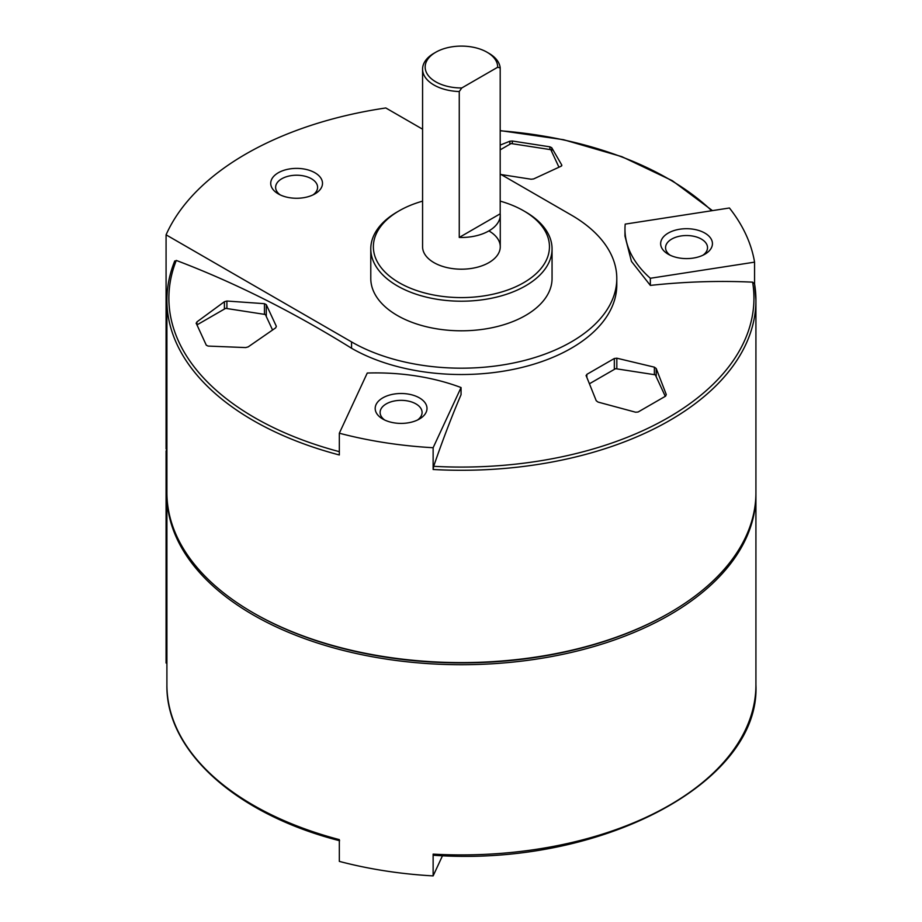 <?xml version="1.0" encoding="UTF-8"?>
<svg xmlns="http://www.w3.org/2000/svg" width="922" height="922" viewBox="0 0 922 922"><rect width="100%" height="100%" fill="white"/><g stroke="black" fill="none" stroke-linecap="round" stroke-linejoin="round"><path stroke-width="1.38" d="M166.905 449.394L166.075 448.91L166.075 234.822L351.547 341.912A155.38 89.711 180 0 0 520.884 361.355A155.38 89.711 180 0 0 616.795 278.479L616.795 284.817A155.38 89.711 180 0 1 520.884 367.694A155.38 89.711 180 0 1 351.547 348.251L351.547 341.912M422.576 129.184L385.811 107.966A304.871 176.01 0 0 0 166.075 234.822M166.905 663.483L166.075 662.999L166.075 451.031A304.871 176.01 180 0 1 166.836 449.348M174.638 261.537L176.286 260.43C234.303 282.409 292.723 311.682 351.547 348.251M754.565 283.769L754.565 262.148A294.51 170.028 0 0 0 729.429 207.992L625.208 224.115A155.38 89.711 0 0 0 624.966 229.14L624.966 236.078L631.443 261.375L650.344 285.405C684.885 281.671 718.976 280.588 752.629 282.155L754.565 283.918A294.51 170.028 180 0 1 755.925 300.238A294.51 170.028 180 0 1 433.133 469.494L433.663 466.313C442.675 440.117 451.815 416.237 461.058 394.685L461.058 387.551A155.38 89.711 0 0 0 367.256 373.041L339.331 433.213A294.51 170.028 0 0 0 433.133 447.723L461.058 387.551M586.173 375.899L586.841 374.367L614.329 358.497L616.83 358.197L654.378 367.163L656.21 368.512L666.272 394.512L665.603 396.137L638.116 412.007L635.615 412.215L598.067 402.084L596.234 400.736L586.081 375.473M196.236 323.53L196.916 321.893L224.403 301.713L226.904 301.033L264.453 303.684L266.285 304.652L276.346 326.33L275.666 327.863L248.179 346.891L245.678 347.571L208.13 346.084L206.298 345.208L196.155 323.126M500.197 145.088L509.843 141.227L512.344 141.02L549.904 146.829L551.725 147.704L561.786 165.061L561.118 166.214L533.631 178.937L531.13 179.225L501.153 174.558M561.786 165.695L561.118 166.214M754.565 283.918L755.925 300.238L755.925 492.567A294.51 170.028 180 0 1 669.672 612.796A294.51 170.028 180 0 1 253.17 612.796A294.51 170.028 180 0 1 166.905 492.567L166.905 300.238A294.51 170.028 180 0 0 339.331 454.972L339.331 433.213M433.133 469.494L433.133 447.723M616.795 278.479A155.38 89.711 180 0 0 571.283 215.045L500.197 174.004M433.663 855.074L433.133 854.129L433.663 855.074M278.306 172.76A25.897 14.948 0 0 0 278.306 193.897A25.897 14.948 0 0 0 314.921 193.897A25.897 14.948 0 0 0 314.921 172.76A25.897 14.948 0 0 0 278.306 172.76M500.197 201.123A88.051 50.837 180 0 1 523.673 210.815L525.505 211.876A90.633 52.324 180 0 1 552.059 248.871L552.059 278.479A90.633 52.324 180 0 1 461.415 330.802A90.633 52.324 180 0 1 370.782 278.479L370.782 248.871A90.633 52.324 180 0 1 397.324 211.876L399.157 210.815A88.051 50.837 180 0 1 422.576 201.146M525.505 211.876L523.673 210.815A88.051 50.837 180 0 1 523.673 282.708A88.051 50.837 180 0 1 399.157 282.708A88.051 50.837 180 0 1 399.157 210.815M488.891 230.903A38.839 22.428 180 0 1 500.266 246.762A38.839 22.428 180 0 1 461.415 269.189A38.839 22.428 180 0 1 422.576 246.762L422.576 69.15A38.839 22.428 180 0 1 433.951 53.292L435.783 52.231A36.258 20.929 180 0 1 487.058 52.231A36.258 20.929 180 0 1 497.673 67.248L461.784 87.959A36.258 20.929 180 0 1 427.992 75.143A36.258 20.929 180 0 1 435.783 52.231M552.059 248.871A90.633 52.324 180 0 1 461.415 301.206A90.633 52.324 180 0 1 370.782 248.871M755.925 493.627A294.51 170.028 180 0 1 755.925 494.676A294.51 170.028 180 0 1 461.415 664.716A294.51 170.028 180 0 1 166.905 494.676A294.51 170.028 180 0 1 166.917 493.627M755.925 494.676L755.925 684.885A294.51 170.028 180 0 1 433.133 854.129L433.133 875.9A294.51 170.028 0 0 1 339.331 861.39L339.331 839.619A294.51 170.028 180 0 1 166.905 684.885L166.905 494.676M166.075 451.031L166.905 451.515M433.133 875.9L442.525 855.662M382.78 419.026A25.897 14.948 0 0 0 419.406 419.026A25.897 14.948 0 0 0 419.406 397.878A25.897 14.948 0 0 0 382.78 397.878A25.897 14.948 0 0 0 382.78 419.026L382.78 419.026M650.344 285.405L650.344 278.271L754.565 262.148M624.966 229.14A155.38 89.711 0 0 0 650.344 278.271M668.231 254.218A25.897 14.948 0 0 0 704.857 254.218A25.897 14.948 0 0 0 704.857 233.082A25.897 14.948 0 0 0 668.231 233.082A25.897 14.948 0 0 0 668.231 254.218L668.231 254.218M669.672 612.796L668.75 613.326A293.208 169.291 180 0 1 254.08 613.326L253.17 612.796M665.281 396.322L655.3 374.816L615.585 368.673L589.446 383.759M558.928 167.159L550.814 149.687L511.099 143.544L500.197 149.837M272.532 329.938L265.363 314.494L225.648 308.351L196.905 324.936L196.916 321.893M417.493 420.029A20.987 12.113 0 0 0 422.08 412.457A20.987 12.113 0 0 0 401.093 400.344A20.987 12.113 0 0 0 380.106 412.457A20.987 12.113 0 0 0 384.705 420.029M702.944 255.221A20.987 12.113 0 0 0 707.531 247.661A20.987 12.113 0 0 0 686.544 235.536A20.987 12.113 0 0 0 665.557 247.661A20.987 12.113 0 0 0 670.156 255.221M313.007 194.899A20.987 12.113 0 0 0 317.606 187.339A20.987 12.113 0 0 0 304.64 176.137A20.987 12.113 0 0 0 281.775 178.764A20.987 12.113 0 0 0 275.62 187.339A20.987 12.113 0 0 0 280.219 194.899M487.058 52.231L488.891 53.292A38.839 22.428 180 0 1 500.197 67.894L497.673 67.248M461.784 87.959L459.26 91.543A38.839 22.428 180 0 1 422.576 69.15M500.197 67.894L500.197 213.8A38.839 22.428 0 0 1 500.266 215.045L500.266 246.762M459.26 91.543L459.26 237.438A38.839 22.428 0 0 0 500.266 215.045M459.26 237.438L500.197 213.8M339.331 451.665A292.528 168.887 180 0 1 176.286 260.43M752.629 282.155A292.528 168.887 180 0 1 433.663 466.313M500.197 130.786A292.528 168.887 180 0 1 711.68 210.735M656.21 368.512L656.21 376.787M654.378 367.163L654.378 374.666M616.83 358.197L616.83 368.858M614.329 358.497L614.329 369.388M586.841 374.367L586.841 377.49M266.285 304.652L266.285 316.465M264.453 303.684L264.453 314.344M226.904 301.033L226.904 308.536M224.403 301.713L224.403 309.066M509.843 141.227L509.843 144.27M551.725 147.704L551.725 151.657M549.904 146.829L549.904 149.548M512.344 141.02L512.344 143.74M712.441 210.619L672.322 180.7L621.866 156.671L563.538 139.706L500.197 130.601M755.925 684.885C760.558 783.204 599.565 867.21 433.421 855.247M174.742 260.949C169.533 273.857 166.917 286.949 166.905 300.238M339.596 840.726C236.481 814.38 165.718 751.13 166.905 684.885"/></g></svg>
